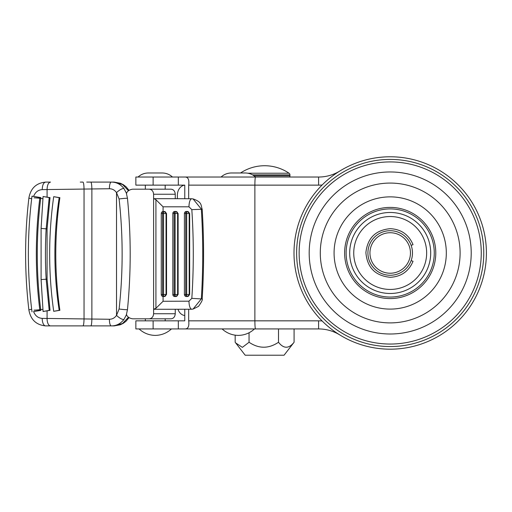 <?xml version="1.0" encoding="UTF-8"?>
<svg xmlns="http://www.w3.org/2000/svg" width="512" height="512" viewBox="0 0 512 512"><rect width="100%" height="100%" fill="white"/><g stroke="black" fill="none" stroke-linecap="round" stroke-linejoin="round"><path stroke-width="0.77" d="M390.195 183.072A69.914 69.914 0 0 0 320.288 252.979A69.914 69.914 0 0 0 390.195 322.893A69.914 69.914 0 0 0 460.109 252.979A69.914 69.914 0 0 0 390.195 183.072M390.195 346.554A93.568 93.568 0 0 0 483.77 252.979A93.568 93.568 0 0 0 390.195 159.411A93.568 93.568 0 0 0 296.627 252.979A93.568 93.568 0 0 0 390.195 346.554M390.195 156.781A96.205 96.205 0 0 1 486.4 252.979A96.205 96.205 0 0 1 390.195 349.184A96.205 96.205 0 0 1 293.997 252.979A96.205 96.205 0 0 1 390.195 156.781A96.205 96.205 0 0 0 293.997 252.979A96.205 96.205 0 0 0 390.195 349.184M255.514 328.934L184.774 328.934C188.07 329.082 189.376 326.381 188.678 320.832L318.592 320.832L318.592 328.934A40.506 40.506 0 0 1 339.808 334.931A40.506 40.506 0 0 0 318.592 328.934L255.514 328.934C255.13 328.416 254.918 325.715 254.874 320.832L254.874 185.133C254.918 180.25 255.13 177.549 255.514 177.03L318.592 177.03A40.506 40.506 0 0 0 339.808 171.034A40.506 40.506 0 0 1 318.592 177.03L318.592 185.133L188.678 185.133C189.382 179.597 188.077 176.896 184.774 177.03L153.12 177.03L153.12 185.133L184.774 185.133L184.774 198.714M153.12 185.133L135.859 185.133L135.859 177.03L153.12 177.03M184.774 177.03L255.514 177.03C252.64 174.426 249.267 173.075 245.389 172.979L231.213 172.979C227.334 173.075 223.955 174.426 221.082 177.03M188.678 320.832L188.678 309.261M188.678 198.733L188.678 185.133M153.12 328.934L135.859 328.934L135.859 320.832L153.12 320.832L153.12 328.934L184.774 328.934M184.774 309.274L184.774 320.832L153.12 320.832M172.474 177.03C169.606 174.426 166.227 173.075 162.349 172.979L148.173 172.979C144.294 173.075 140.915 174.426 138.048 177.03M177.99 309.286A10.138 8.019 -90 0 0 184.774 315.501M184.774 185.146A10.138 8.019 -90 0 0 177.376 195.258L177.376 198.701M178.112 213.491L175.814 211.462A2.022 1.798 90 0 1 177.613 213.491L174.15 213.491A2.022 0.704 90 0 1 174.861 211.462L175.814 211.462A2.022 0.704 90 0 0 175.11 213.491L175.11 294.502L172.832 294.502L172.832 213.491L174.15 213.491L174.15 294.502A2.022 0.704 90 0 0 174.861 296.525L175.814 296.525A2.022 1.798 -90 0 0 177.613 294.502L178.112 294.502L178.112 213.491L177.613 213.491L177.613 294.502L175.11 294.502A2.022 0.704 90 0 0 175.814 296.525L178.112 294.502M163.674 211.462L164.243 211.462A2.022 0.704 90 0 0 163.539 213.491L163.539 294.502L161.261 294.502L161.261 213.491L162.586 213.491L162.586 294.502A2.022 0.704 90 0 0 163.29 296.525L164.243 296.525A2.022 1.798 -90 0 0 166.042 294.502L166.541 294.502L166.541 213.491L166.042 213.491L166.042 294.502L163.539 294.502A2.022 0.704 90 0 0 164.243 296.525L166.541 294.502M189.677 213.491L187.386 211.462A2.022 1.798 90 0 1 189.184 213.491L185.722 213.491A2.022 0.704 90 0 1 186.426 211.462L187.386 211.462A2.022 0.704 90 0 0 186.675 213.491L186.675 294.502L184.403 294.502L184.403 213.491L185.722 213.491L185.722 294.502A2.022 0.704 90 0 0 186.426 296.525L187.386 296.525A2.022 1.798 -90 0 0 189.184 294.502L189.677 294.502L189.677 213.491L189.184 213.491L189.184 294.502L186.675 294.502A2.022 0.704 90 0 0 187.386 296.525L189.677 294.502M161.261 213.491A2.022 2.022 0 0 1 163.29 211.462A2.022 0.704 90 0 0 162.586 213.491L166.042 213.491A2.022 1.798 90 0 0 164.243 211.462L166.541 213.491M163.078 296.518L163.078 301.267L188.96 301.184L191.821 298.362C193.773 268.781 193.773 239.206 191.821 209.632L202.189 209.267C204.032 239.085 204.032 268.902 202.189 298.726L201.318 298.912C203.206 268.979 203.206 239.034 201.318 209.082L193.056 198.899L191.494 198.746C189.946 199.603 189.094 202.291 188.96 206.803L163.078 206.803L163.078 211.475M175.251 198.701L175.251 194.246L153.606 194.246L153.606 198.701L154.138 198.701L153.606 198.701L153.606 309.286L155.923 308.294L155.923 199.699L154.138 198.701L177.728 198.701L154.138 198.701M153.606 194.246C153.331 191.194 151.872 189.504 149.235 189.184L171.13 189.184C173.613 189.504 174.989 191.194 175.251 194.246M154.541 309.286L153.606 309.286L153.606 313.741L175.251 313.741L175.251 309.286M188.96 301.184C189.094 305.702 189.946 308.39 191.494 309.242L154.138 309.286M33.594 311.565L40.806 310.413C36.09 272.8 36.09 235.187 40.806 197.581L32.006 196.16L39.878 197.581A401.139 356.314 -90 0 0 39.878 310.413L33.594 311.565C35.213 315.802 38.093 318.074 42.227 318.381A7.514 3.546 90.9 0 0 45.683 325.894L114.099 325.894L122.509 323.514L128.493 317.229M87.437 325.894L99.085 325.894M126.611 314.445L123.84 319.616C120.39 323.853 116.211 325.946 111.302 325.894A6.637 1.978 -89.1 0 1 109.414 319.258C112.333 319.245 114.701 317.946 116.518 315.373C119.296 317.978 121.734 319.392 123.84 319.616M58.074 325.894L50.118 325.894M90.854 325.894C91.424 325.485 91.763 323.2 91.872 319.04L109.414 319.258M50.502 325.894A7.45 3.501 -89.2 0 1 47.078 318.445L91.872 319.04L91.872 188.96L109.414 188.742C112.339 188.762 114.701 190.054 116.518 192.634L116.518 315.373L119.104 309.005A6.368 0.448 6.1 0 0 127.456 309.728L126.432 314.432C127.232 316.826 129.306 318.285 132.646 318.803L149.235 318.803C151.872 318.483 153.331 316.794 153.606 313.741M32.006 311.834L31.597 308.646C27.264 272.051 27.283 235.462 31.654 198.874L32.006 196.16M53.702 196.678L59.885 197.677C54.419 235.219 54.419 272.768 59.885 310.317L53.702 311.309C48.314 273.101 48.314 234.893 53.702 196.678L59.181 197.677C53.459 235.219 53.459 272.768 59.181 310.317L53.702 311.309M41.094 228.41L46.15 228.845A391.014 347.322 -90 0 0 46.15 279.142L49.197 310.362L50.029 310.362L43.078 311.501L41.094 279.578L41.094 228.41L43.078 196.493L47.078 197.146L47.078 189.555L91.872 188.96C91.77 184.794 91.424 182.502 90.848 182.099L111.302 182.099C116.314 182.106 120.493 184.198 123.846 188.384C121.741 188.608 119.296 190.022 116.518 192.634L119.098 198.982A6.374 0.448 -6.1 0 1 127.456 198.259C131.098 235.418 131.098 272.57 127.456 309.728M47.078 197.146L50.029 197.626L49.197 197.626L46.15 228.845L47.078 228.845L50.029 197.626M50.029 310.362L47.078 279.142L47.078 228.845L47.078 279.142L41.094 279.578M80.294 182.099L83.008 182.099C83.584 182.541 83.93 184.864 84.045 189.062L84.045 318.938C83.93 323.13 83.584 325.453 83.008 325.894M175.251 313.741C174.989 316.794 173.613 318.483 171.13 318.803L149.235 318.803M59.885 310.317L59.181 310.317M59.181 197.677L59.885 197.677M149.235 189.184L132.646 189.184C129.306 189.709 127.238 191.162 126.432 193.555L127.456 198.259M128.493 190.765L122.592 184.531L114.099 182.099L111.302 182.099A6.65 1.978 89.1 0 0 109.414 188.742M50.502 182.099L45.683 182.099C43.533 182.541 42.381 185.05 42.227 189.619L47.078 189.555C47.238 185.024 48.378 182.541 50.502 182.099M86.733 182.099L95.859 182.099M123.846 188.384L126.618 193.542M49.197 310.362L43.078 311.501M43.078 196.493L49.197 197.626M40.806 197.581L39.878 197.581M40.806 310.413L39.878 310.413M191.494 198.746L177.728 198.701M191.494 309.242L193.056 309.088L201.318 298.912L191.821 298.362M163.078 301.267L155.923 308.294M155.923 199.699L163.078 206.803M247.885 173.216L289.056 173.216A2.022 2.022 0 0 1 289.946 174.893L289.946 175.859A2.022 2.022 0 0 1 289.568 177.03M240.55 172.979A43.61 43.61 0 0 1 289.056 173.216M235.174 335.181L235.174 342.259L245.184 355.219L284.07 355.219L294.08 342.259L294.08 328.934M235.706 342.957L242.394 347.354L249.05 342.259L249.05 332.749M249.05 342.259C258.848 348.864 268.666 348.864 278.502 342.259L278.502 328.934M278.502 342.259C283.648 348.864 288.838 348.864 294.08 342.259M411.13 260.602L413.037 261.293C408.768 271.405 401.158 276.736 390.195 277.286C375.258 275.789 367.155 267.565 365.894 252.602C367.514 238.042 375.61 230.067 390.195 228.678C401.158 229.229 408.768 234.56 413.037 244.672L411.13 245.363M385.478 272.678A20.256 20.256 0 0 0 409.894 257.702A20.256 20.256 0 0 0 394.918 233.286A20.256 20.256 0 0 0 370.502 248.262A20.256 20.256 0 0 0 385.478 272.678M395.386 231.315A22.278 22.278 0 0 1 411.866 258.176A22.278 22.278 0 0 1 385.005 274.65A22.278 22.278 0 0 1 368.531 247.789A22.278 22.278 0 0 1 395.386 231.315M381.702 288.435A36.454 36.454 0 0 0 425.651 261.478A36.454 36.454 0 0 0 398.694 217.53A36.454 36.454 0 0 0 354.746 244.486A36.454 36.454 0 0 0 381.702 288.435M399.635 213.594A40.506 40.506 0 0 1 429.587 262.419A40.506 40.506 0 0 1 380.762 292.371A40.506 40.506 0 0 1 350.803 243.546A40.506 40.506 0 0 1 399.635 213.594M346.125 252.979A44.07 44.07 0 0 0 390.195 297.056A44.07 44.07 0 0 0 434.272 252.979A44.07 44.07 0 0 0 390.195 208.909A44.07 44.07 0 0 0 346.125 252.979M344.621 252.979A45.574 45.574 0 0 0 390.195 298.56A45.574 45.574 0 0 0 435.776 252.979A45.574 45.574 0 0 0 390.195 207.405A45.574 45.574 0 0 0 344.621 252.979M334.08 252.979A56.115 56.115 0 0 0 390.195 309.101A56.115 56.115 0 0 0 446.317 252.979A56.115 56.115 0 0 0 390.195 196.864A56.115 56.115 0 0 0 334.08 252.979M309.184 252.979A81.011 81.011 0 0 0 390.195 333.997A81.011 81.011 0 0 0 471.213 252.979A81.011 81.011 0 0 0 390.195 171.968A81.011 81.011 0 0 0 309.184 252.979M299.136 252.979A91.066 91.066 0 0 0 390.195 344.045A91.066 91.066 0 0 0 481.261 252.979A91.066 91.066 0 0 0 390.195 161.92A91.066 91.066 0 0 0 299.136 252.979M322.125 185.005A48.608 48.608 0 0 1 318.592 185.133M318.592 320.832A48.608 48.608 0 0 1 322.125 320.96M178.323 177.03L178.323 185.133M178.323 328.934L178.323 320.832M188.96 206.803L191.821 209.632M42.886 198.656A8.102 0.506 6.9 0 0 34.074 197.85M34.074 310.144A8.102 0.506 173.1 0 0 42.886 309.338M45.683 182.099C36.25 182.982 30.656 188.288 28.89 198.01C24.518 235.334 24.518 272.659 28.89 309.984A7.795 0.538 -5.7 0 1 31.667 309.286M42.227 318.381L47.078 318.445L47.078 310.842M28.89 198.01A7.802 0.538 5.7 0 0 31.674 198.707M119.104 309.005C123.142 272.333 123.142 235.661 119.098 198.982M33.6 196.429C35.219 192.192 38.099 189.92 42.227 189.619M289.946 174.893L252.57 174.893M254.099 175.859L289.946 175.859M254.502 328.934C249.907 333.107 244.506 335.264 238.298 335.411C232.09 335.264 226.694 333.107 222.099 328.934M171.462 328.934C166.867 333.107 161.466 335.264 155.264 335.411C149.056 335.264 143.654 333.107 139.059 328.934M145.338 185.133L145.338 189.184M145.338 318.803L145.338 320.832M165.184 185.133L165.184 189.184M165.184 318.803L165.184 320.832M114.195 325.894L120.307 324.774L123.341 323.283L126.035 321.235L129.018 317.632M28.89 309.984C30.65 319.706 36.25 325.005 45.683 325.894M114.157 182.099L120.422 183.258L123.443 184.768L126.125 186.835L129.018 190.355M202.189 298.726C202.848 299.456 201.632 301.997 198.541 306.349L193.056 309.088M193.056 198.899C202.368 202.227 200.678 205.05 202.189 209.267M184.403 294.502A2.022 2.022 0 0 0 186.426 296.525M186.426 211.462A2.022 2.022 0 0 0 184.403 213.491M161.261 294.502A2.022 2.022 0 0 0 163.29 296.525M172.832 294.502A2.022 2.022 0 0 0 174.861 296.525M174.861 211.462A2.022 2.022 0 0 0 172.832 213.491"/></g></svg>
